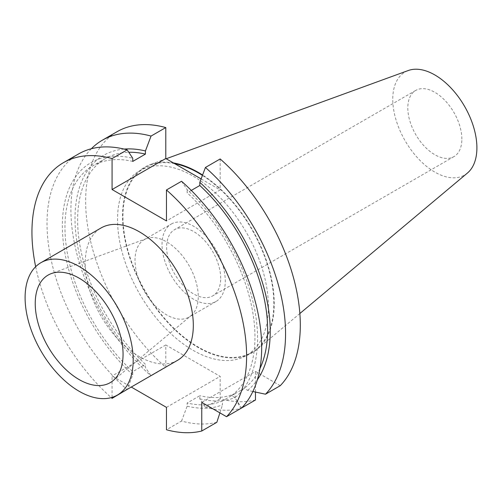 <?xml version="1.0" encoding="UTF-8"?>
<svg xmlns="http://www.w3.org/2000/svg" width="502" height="502" viewBox="0 0 502 502"><rect width="100%" height="100%" fill="white"/><g stroke="black" fill="none" stroke-linecap="round" stroke-linejoin="round"><path stroke-width="0.38" stroke-dasharray="2.51 1.88" d="M112.078 397.371L112.078 375.973L131.254 387.048M35.667 266.706A151.792 87.637 -120 0 0 111.243 397.615M177.488 360.354A76.429 44.126 60 0 1 118.591 339.879A76.429 44.126 60 0 1 85.227 262.96A76.429 44.126 60 0 1 101.053 227.971M191.099 315.614A44.716 25.815 60 0 0 198.252 296.619A44.716 25.815 -120 0 0 180.168 253.19A44.716 25.815 -120 0 0 146.609 238.55A44.716 25.815 -120 0 0 144.275 239.642A44.716 25.815 -120 0 0 135.013 260.111A44.716 25.815 60 0 0 154.534 305.109A44.716 25.815 60 0 0 188.99 317.088A44.716 25.815 60 0 0 191.099 315.614L113.126 380.61M171.295 224.043A44.716 25.815 -120 0 1 205.757 236.022A44.716 25.815 -120 0 1 225.272 281.02A44.716 25.815 60 0 1 216.011 301.489A44.716 25.815 60 0 1 181.555 289.51A44.716 25.815 60 0 1 162.039 244.512A44.716 25.815 -120 0 1 171.295 224.043L144.275 239.642M220.679 278.365A38.215 22.063 -120 0 0 203.994 239.906A38.215 22.063 -120 0 0 174.545 229.671A38.215 22.063 -120 0 0 166.633 247.166A38.215 22.063 60 0 0 183.312 285.625A38.215 22.063 60 0 0 212.76 295.86A38.215 22.063 60 0 0 220.679 278.365M461.859 139.123A38.215 22.063 -120 0 0 445.174 100.664A38.215 22.063 -120 0 0 415.725 90.423A38.215 22.063 -120 0 0 407.812 107.917A38.215 22.063 -120 0 0 424.491 146.377A38.215 22.063 -120 0 0 453.94 156.618A38.215 22.063 -120 0 0 461.859 139.123M467.431 173.046A59.493 34.349 60 0 1 420.72 161.136A59.493 34.349 60 0 1 392.765 99.233A59.493 34.349 -120 0 1 408.245 70.531M299.857 313.524L257.156 349.323A107.259 61.928 60 0 0 274.23 303.823A107.259 61.928 -120 0 0 202.582 175.016M173.397 162.918A107.259 61.928 -120 0 0 150.443 164.493A107.259 61.928 -120 0 0 122.538 216.249A107.259 61.928 60 0 0 172.939 327.85A107.259 61.928 60 0 0 257.156 349.323M174.652 163.646A106.688 61.595 -120 0 0 145.04 167.643A106.688 61.595 -120 0 0 122.946 216.481A106.688 61.595 60 0 0 169.513 323.846A106.688 61.595 60 0 0 251.728 352.429A106.688 61.595 60 0 0 273.822 303.591A106.688 61.595 -120 0 0 202.438 175.393M268.419 306.709A106.688 61.595 -120 0 0 221.846 199.344A106.688 61.595 -120 0 0 139.638 170.762A106.688 61.595 -120 0 0 117.537 219.6A106.688 61.595 60 0 0 164.11 326.965A106.688 61.595 60 0 0 246.325 355.548A106.688 61.595 60 0 0 268.419 306.709M280.241 385.693L255.468 371.392L201.76 402.397M220.171 158.958L220.171 189.925L166.463 220.93M201.114 178.919L220.171 189.925M255.468 400A151.792 87.637 60 0 1 220.171 398.745L220.171 376.362L165.785 344.968L165.785 367.351A151.792 87.637 60 0 1 89.381 235.758A151.792 87.637 60 0 1 117.085 131.7M255.468 392.075L255.468 371.392M181.542 181.266L187.152 189.668A138.044 79.699 60 0 1 234.949 397.672L241.613 407.994M234.949 397.672L231.516 395.689A134.354 77.572 -120 0 0 187.152 192.806L187.152 189.668M252.87 391.516L247.612 390.355L244.185 388.379L231.516 395.689M78.456 154.001A151.792 87.637 -120 0 0 50.752 258.066A151.792 87.637 -120 0 0 127.157 389.652L132.766 374.768L132.766 371.631L145.436 364.314A134.354 77.572 60 0 1 105.451 158.55A134.354 77.572 60 0 1 128.769 152.275M216.839 422.301A151.792 87.637 -120 0 1 181.542 421.052L166.463 429.756M165.785 344.968L112.078 375.973M165.785 367.351L151.046 375.86L145.436 367.458L145.436 364.314M166.463 407.373L220.171 376.362M181.542 421.052L187.152 406.168L187.152 403.024A134.354 77.572 -120 0 0 222.449 400.922L222.449 404.882A138.044 79.699 60 0 1 187.152 406.168M220.171 398.745L205.431 407.254L199.821 398.858L199.821 395.714L187.152 403.024M132.766 374.768A138.044 79.699 60 0 1 62.348 225.862A138.044 79.699 60 0 1 132.766 158.268M219.907 412.876L222.449 404.882M132.766 161.412A134.354 77.572 -120 0 0 92.782 165.867A134.354 77.572 -120 0 0 132.766 371.631M259.967 368.493A134.354 77.572 60 0 1 244.185 388.379M191.287 190.421L187.152 192.806M199.821 398.858A138.044 79.699 -120 0 0 235.118 397.571L235.118 393.612A134.354 77.572 60 0 1 199.821 395.714M235.118 393.612L222.449 400.922M124.126 149.088A138.044 79.699 -120 0 0 75.702 232.307A138.044 79.699 -120 0 0 145.436 367.458M247.612 390.355A138.044 79.699 -120 0 0 257.338 379.813M91.345 148.749A151.792 87.637 -120 0 0 151.046 375.86M205.431 407.254A151.792 87.637 -120 0 0 240.728 408.509L235.118 397.571M146.609 238.55L51.336 273.577M216.011 301.489L188.99 317.088M415.725 90.423L174.545 229.671M453.94 156.618L212.76 295.86M166.181 158.757L150.443 164.493M145.04 167.643L139.638 170.762M251.728 352.429L246.325 355.548M105.451 158.55L92.782 165.867"/><path stroke-width="0.75" d="M226.534 416.704A151.792 87.637 -120 0 0 166.463 189.969L181.542 181.266A151.792 87.637 -120 0 1 241.613 407.994L226.534 416.704L201.76 402.397L201.76 431.005A151.792 87.637 -120 0 1 166.463 429.756L166.463 407.373L131.254 387.048M111.243 397.615A151.792 87.637 -120 0 0 112.078 398.356L112.078 397.371M63.377 162.711L78.456 154.001A151.792 87.637 -120 0 1 127.157 149.866L112.078 158.569A151.792 87.637 -120 0 0 63.377 162.711A151.792 87.637 -120 0 0 35.667 266.706M112.078 158.569L112.078 189.536L166.463 220.93L166.463 189.969M193.314 325.365A76.429 44.126 60 0 1 177.488 360.354L117.361 395.068A76.429 44.126 60 0 1 58.464 374.592A76.429 44.126 60 0 1 25.1 297.673A76.429 44.126 -120 0 1 40.932 262.684L101.053 227.971A76.429 44.126 60 0 1 159.956 248.446A76.429 44.126 60 0 1 193.314 325.365M40.932 262.684A76.429 44.126 -120 0 1 99.829 283.159A76.429 44.126 -120 0 1 133.193 360.078A76.429 44.126 60 0 1 117.361 395.068M123.059 354.23A62.104 35.855 -120 0 0 97.946 293.908A62.104 35.855 -120 0 0 51.336 273.577A62.104 35.855 -120 0 0 35.234 303.522A62.104 35.855 -120 0 0 64.381 368.104A62.104 35.855 -120 0 0 113.126 380.61A62.104 35.855 -120 0 0 123.059 354.23M166.181 158.757L408.245 70.531A59.493 34.349 -120 0 1 452.879 90.059A59.493 34.349 -120 0 1 476.9 147.808A59.493 34.349 60 0 1 467.431 173.046L299.857 313.524M202.582 175.016A107.259 61.928 -120 0 0 173.397 162.918M202.438 175.393A106.688 61.595 -120 0 0 174.652 163.646M205.431 167.473L220.171 158.958A151.792 87.637 60 0 1 280.241 385.693L265.502 394.202A151.792 87.637 -120 0 0 205.431 167.473L199.821 182.351L199.821 185.495A134.354 77.572 60 0 1 259.967 368.493M165.785 127.564L151.046 136.073A151.792 87.637 -120 0 0 102.345 140.209L117.085 131.7A151.792 87.637 60 0 1 165.785 127.564L165.785 158.525L201.114 178.919M240.728 408.509L255.468 400L255.468 392.075M252.87 391.516L265.502 394.202M127.276 389.345L112.078 398.356M219.907 412.876L216.839 422.301L201.76 431.005M127.157 149.866L132.766 158.268L132.766 161.412L145.436 154.095A134.354 77.572 60 0 0 128.769 152.275M199.821 185.495L191.287 190.421M151.046 136.073L145.436 150.951A138.044 79.699 -120 0 0 124.126 149.088M145.436 150.951L145.436 154.095M257.338 379.813A138.044 79.699 -120 0 0 199.821 182.351M102.345 140.209A151.792 87.637 -120 0 0 91.345 148.749M112.078 189.536L165.785 158.525"/></g></svg>
